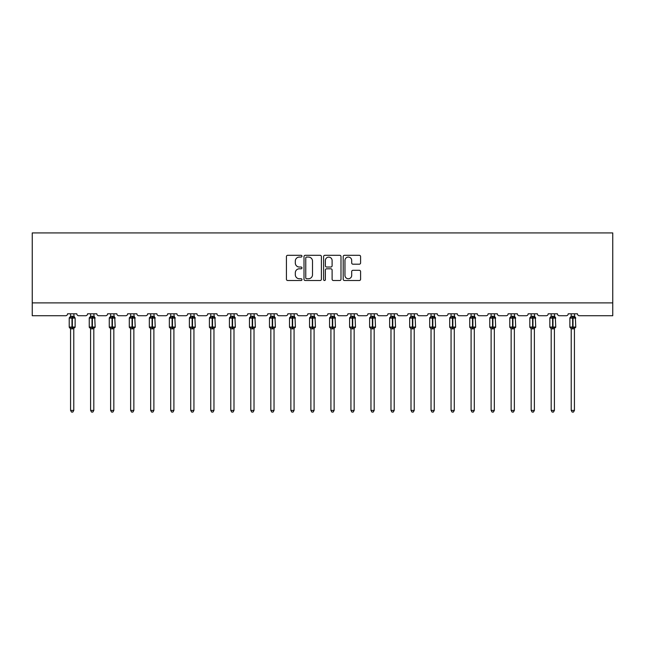 <?xml version="1.0" encoding="UTF-8"?>
<svg xmlns="http://www.w3.org/2000/svg" width="645" height="645" viewBox="0 0 645 645"><rect width="100%" height="100%" fill="white"/><g stroke="black" fill="none" stroke-linecap="round" stroke-linejoin="round"><path stroke-width="0.97" d="M301.965 256.194A0.879 0.879 0 0 0 301.078 255.307L287.694 255.307A1.258 1.258 0 0 0 286.428 256.573L286.428 279.253A1.258 1.258 0 0 0 287.694 280.511L301.078 280.511A0.879 0.879 0 0 0 301.965 279.632A0.879 0.879 0 0 0 301.078 278.745L299.344 278.745A4.031 4.031 0 0 1 295.313 274.714L295.313 272.827A4.031 4.031 0 0 1 299.344 268.796L301.078 268.796A0.879 0.879 0 0 0 301.965 267.909A0.879 0.879 0 0 0 301.078 267.03L299.344 267.03A4.031 4.031 0 0 1 295.313 262.999L295.313 261.104A4.031 4.031 0 0 1 299.344 257.073L301.078 257.073A0.879 0.879 0 0 0 301.965 256.194M359.321 264.192A1.258 1.258 0 0 0 360.587 262.934L360.587 256.573A1.258 1.258 0 0 0 359.321 255.307L344.454 255.307A1.258 1.258 0 0 0 343.196 256.573L343.196 279.253A1.258 1.258 0 0 0 344.454 280.511L359.321 280.511A1.258 1.258 0 0 0 360.587 279.253L360.587 271.561A1.258 1.258 0 0 0 359.321 270.303L352.96 270.303A1.258 1.258 0 0 0 351.702 271.561L351.702 275.375A3.37 3.37 0 0 1 348.332 278.745A3.37 3.37 0 0 1 344.962 275.375L344.962 260.443A3.37 3.37 0 0 1 348.332 257.073A3.37 3.37 0 0 1 351.702 260.443L351.702 262.934A1.258 1.258 0 0 0 352.96 264.192L359.321 264.192M612.75 302.892L612.75 232.926L32.25 232.926L32.25 315.728L65.629 315.728A1.927 1.927 0 0 0 67.556 313.801L76.795 313.801A1.927 1.927 0 0 0 78.722 315.728L85.656 315.728A1.927 1.927 0 0 0 87.575 313.801L96.823 313.801A1.927 1.927 0 0 0 98.75 315.728L105.675 315.728A1.927 1.927 0 0 0 107.602 313.801L116.85 313.801A1.927 1.927 0 0 0 118.777 315.728L125.702 315.728A1.927 1.927 0 0 0 127.629 313.801L136.877 313.801A1.927 1.927 0 0 0 138.796 315.728L145.73 315.728A1.927 1.927 0 0 0 147.657 313.801L156.896 313.801A1.927 1.927 0 0 0 158.823 315.728L165.757 315.728A1.927 1.927 0 0 0 167.684 313.801L176.923 313.801A1.927 1.927 0 0 0 178.85 315.728L185.784 315.728A1.927 1.927 0 0 0 187.711 313.801L196.951 313.801A1.927 1.927 0 0 0 198.878 315.728L205.811 315.728A1.927 1.927 0 0 0 207.738 313.801L216.978 313.801A1.927 1.927 0 0 0 218.905 315.728L225.839 315.728A1.927 1.927 0 0 0 227.758 313.801L237.005 313.801A1.927 1.927 0 0 0 238.932 315.728L245.858 315.728A1.927 1.927 0 0 0 247.785 313.801L257.033 313.801A1.927 1.927 0 0 0 258.959 315.728L265.885 315.728A1.927 1.927 0 0 0 267.812 313.801L277.06 313.801A1.927 1.927 0 0 0 278.979 315.728L285.912 315.728A1.927 1.927 0 0 0 287.839 313.801L297.079 313.801A1.927 1.927 0 0 0 299.006 315.728L305.94 315.728A1.927 1.927 0 0 0 307.867 313.801L317.106 313.801A1.927 1.927 0 0 0 319.033 315.728L325.967 315.728A1.927 1.927 0 0 0 327.894 313.801L337.133 313.801A1.927 1.927 0 0 0 339.06 315.728L345.994 315.728A1.927 1.927 0 0 0 347.921 313.801L357.161 313.801A1.927 1.927 0 0 0 359.088 315.728L366.021 315.728A1.927 1.927 0 0 0 367.94 313.801L377.188 313.801A1.927 1.927 0 0 0 379.115 315.728L386.041 315.728A1.927 1.927 0 0 0 387.968 313.801L397.215 313.801A1.927 1.927 0 0 0 399.142 315.728L406.068 315.728A1.927 1.927 0 0 0 407.995 313.801L417.242 313.801A1.927 1.927 0 0 0 419.161 315.728L426.095 315.728A1.927 1.927 0 0 0 428.022 313.801L437.262 313.801A1.927 1.927 0 0 0 439.189 315.728L446.122 315.728A1.927 1.927 0 0 0 448.049 313.801L457.289 313.801A1.927 1.927 0 0 0 459.216 315.728L466.15 315.728A1.927 1.927 0 0 0 468.076 313.801L477.316 313.801A1.927 1.927 0 0 0 479.243 315.728L486.177 315.728A1.927 1.927 0 0 0 488.104 313.801L497.343 313.801A1.927 1.927 0 0 0 499.27 315.728L506.204 315.728A1.927 1.927 0 0 0 508.123 313.801L517.371 313.801A1.927 1.927 0 0 0 519.298 315.728L526.223 315.728A1.927 1.927 0 0 0 528.15 313.801L537.398 313.801A1.927 1.927 0 0 0 539.325 315.728L546.25 315.728A1.927 1.927 0 0 0 548.177 313.801L557.425 313.801A1.927 1.927 0 0 0 559.344 315.728L566.278 315.728A1.927 1.927 0 0 0 568.205 313.801L577.444 313.801A1.927 1.927 0 0 0 579.371 315.728L612.75 315.728L612.75 302.892L32.25 302.892M321.395 256.573A1.258 1.258 0 0 0 320.138 255.307L305.27 255.307A1.258 1.258 0 0 0 304.005 256.573L304.005 279.253A1.258 1.258 0 0 0 305.27 280.511L320.138 280.511A1.258 1.258 0 0 0 321.395 279.253L321.395 256.573M324.862 255.307L339.73 255.307A1.258 1.258 0 0 1 340.995 256.573L340.995 279.253A1.258 1.258 0 0 1 339.73 280.511L333.368 280.511A1.258 1.258 0 0 1 332.111 279.253L332.111 270.053A1.258 1.258 0 0 0 330.845 268.796L326.628 268.796A1.258 1.258 0 0 0 325.37 270.053L325.37 279.632A0.879 0.879 0 0 1 324.483 280.511A0.879 0.879 0 0 1 323.605 279.632L323.605 256.573A1.258 1.258 0 0 1 324.862 255.307M306.657 257.073A0.879 0.879 0 0 0 305.77 257.952L305.77 277.866A0.879 0.879 0 0 0 306.657 278.745L308.479 278.745A4.031 4.031 0 0 0 312.511 274.714L312.511 261.104A4.031 4.031 0 0 0 308.479 257.073L306.657 257.073M332.111 260.507A3.37 3.37 0 0 0 328.74 257.137A3.37 3.37 0 0 0 325.37 260.507L325.37 265.764A1.258 1.258 0 0 0 326.628 267.03L330.845 267.03A1.258 1.258 0 0 0 332.111 265.764L332.111 260.507M73.78 316.348L73.78 316.348A1.411 1.346 180 0 0 74.522 317.534L70.103 317.945L69.644 317.469A0.645 0.645 0 0 0 69.225 318.074L69.225 327.055A0.645 0.645 0 0 0 69.644 327.66L70.103 327.184L74.522 327.596A1.411 1.346 -0 0 0 73.78 328.781L70.571 328.773A1.411 1.346 -0 0 0 69.829 327.596L69.829 327.596M69.829 317.534A1.411 1.346 180 0 0 70.571 316.348L71.982 316.227L71.982 327.055L75.126 327.055L75.126 318.074L69.225 318.074L69.225 327.055L71.982 327.055L71.982 328.902M73.78 328.781L73.78 410.405L70.571 410.405L70.571 328.773M73.78 313.801L74.248 317.945L73.78 316.413L72.369 316.227L72.369 328.902M70.571 313.801L70.571 316.356M70.103 317.945L70.571 316.413M70.103 327.184L70.571 328.716M74.522 327.596L74.248 327.184L73.78 328.716M73.78 410.405L72.812 412.074L71.531 412.074L70.571 410.405M75.126 318.074L74.707 317.469A0.645 0.645 0 0 1 74.893 317.574M74.707 327.66L75.126 327.055A0.645 0.645 0 0 1 75.094 327.265M93.807 316.348L93.807 316.348A1.411 1.346 180 0 0 94.549 317.534L90.131 317.945L89.671 317.469A0.645 0.645 0 0 0 89.244 318.074L89.244 327.055A0.645 0.645 0 0 0 89.671 327.66L89.244 327.055L95.154 327.055L94.734 317.469A0.645 0.645 0 0 1 94.92 317.574M94.734 327.66L95.154 327.055A0.645 0.645 0 0 1 95.113 327.265M93.807 328.781L90.598 328.773A1.411 1.346 -0 0 0 89.857 327.596L90.131 327.184L94.549 327.596A1.411 1.346 -0 0 0 93.807 328.781L93.807 410.405L92.84 412.074L91.558 412.074L90.598 410.405L90.598 328.773M113.834 316.348L113.834 316.348A1.411 1.346 180 0 0 114.576 317.534L110.158 317.945L109.698 317.469A0.645 0.645 0 0 0 109.271 318.074L109.271 327.055A0.645 0.645 0 0 0 109.698 327.66L109.271 327.055L115.181 327.055L114.754 317.469A0.645 0.645 0 0 1 114.939 317.574M114.754 327.66L115.181 327.055A0.645 0.645 0 0 1 115.141 327.265M113.834 328.781L110.617 328.773A1.411 1.346 -0 0 0 109.884 327.596L110.158 327.184L114.576 327.596A1.411 1.346 -0 0 0 113.834 328.781L113.834 410.405L112.867 412.074L111.585 412.074L110.617 410.405L110.617 328.773M133.854 316.348L133.854 316.348A1.411 1.346 180 0 0 134.595 317.534L130.185 317.945L129.718 317.469A0.645 0.645 0 0 0 129.298 318.074L129.298 327.055A0.645 0.645 0 0 0 129.718 327.66L129.298 327.055L135.208 327.055L134.781 317.469A0.645 0.645 0 0 1 134.966 317.574M134.781 327.66L135.208 327.055A0.645 0.645 0 0 1 135.168 327.265M133.854 328.781L130.645 328.773A1.411 1.346 -0 0 0 129.903 327.596L130.185 327.184L134.595 327.596A1.411 1.346 -0 0 0 133.854 328.781L133.854 410.405L132.894 412.074L131.612 412.074L130.645 410.405L130.645 328.773M153.881 316.348L153.881 316.348A1.411 1.346 180 0 0 154.623 317.534L150.204 317.945L149.745 317.469A0.645 0.645 0 0 0 149.326 318.074L149.326 327.055A0.645 0.645 0 0 0 149.745 327.66L149.326 327.055L155.227 327.055L154.808 317.469A0.645 0.645 0 0 1 154.994 317.574M154.808 327.66L155.227 327.055A0.645 0.645 0 0 1 155.195 327.265M153.881 328.781L150.672 328.773A1.411 1.346 -0 0 0 149.93 327.596L150.204 327.184L154.623 327.596A1.411 1.346 -0 0 0 153.881 328.781L153.881 410.405L152.921 412.074L151.64 412.074L150.672 410.405L150.672 328.773M90.598 328.982L89.857 327.596M90.598 410.405L93.807 410.405M93.807 313.801L94.267 317.945L93.807 316.413L92.396 316.227L92.396 318.074L89.244 318.074L90.598 316.139M89.857 317.534A1.411 1.346 180 0 0 90.598 316.348L92.396 316.227M90.598 313.801L90.598 316.356M93.807 328.716L94.267 327.184L94.549 327.596M90.131 317.945L90.59 316.413M90.131 327.184L90.59 328.716M110.617 328.982L109.884 327.596M110.617 410.405L113.834 410.405M113.834 313.801L114.294 317.945L113.834 316.413L112.415 316.227L112.415 318.074L109.271 318.074L110.617 316.139M109.884 317.534A1.411 1.346 180 0 0 110.617 316.348L112.415 316.227M110.617 313.801L110.617 316.356M113.834 328.716L114.294 327.184L114.576 327.596M110.158 317.945L110.617 316.413M110.158 327.184L110.617 328.716M130.645 328.982L129.903 327.596M130.645 410.405L133.854 410.405M133.854 313.801L134.321 317.945L133.862 316.413L132.443 316.227L132.443 318.074L129.298 318.074L130.645 316.139M129.903 317.534A1.411 1.346 180 0 0 130.645 316.348L132.443 316.227M130.645 313.801L130.645 316.356M133.862 328.716L134.321 327.184L134.595 327.596M130.185 317.945L130.645 316.413M130.185 327.184L130.645 328.716M150.672 328.982L149.93 327.596M150.672 410.405L153.881 410.405M153.881 313.801L154.349 317.945L153.881 316.413L152.47 316.227L152.47 318.074L149.326 318.074L150.672 316.139M149.93 317.534A1.411 1.346 180 0 0 150.672 316.348L152.47 316.227M150.672 313.801L150.672 316.356M153.881 328.716L154.349 327.184L154.623 327.596M150.204 317.945L150.672 316.413M150.204 327.184L150.672 328.716M173.908 316.348L173.908 316.348A1.411 1.346 180 0 0 174.65 317.534L170.232 317.945L169.772 317.469A0.645 0.645 0 0 0 169.353 318.074L169.353 327.055A0.645 0.645 0 0 0 169.772 327.66L169.353 327.055L175.255 327.055L174.835 317.469A0.645 0.645 0 0 1 175.021 317.574M174.835 327.66L175.255 327.055A0.645 0.645 0 0 1 175.222 327.265M173.908 328.781L170.699 328.773A1.411 1.346 -0 0 0 169.958 327.596L170.232 327.184L174.65 327.596A1.411 1.346 -0 0 0 173.908 328.781L173.908 410.405L172.949 412.074L171.667 412.074L170.699 410.405L170.699 328.773M170.699 328.982L169.958 327.596M170.699 410.405L173.908 410.405M173.908 313.801L174.376 317.945L173.908 316.413L172.497 316.227L172.497 318.074L169.353 318.074L170.699 316.139M169.958 317.534A1.411 1.346 180 0 0 170.699 316.348L172.497 316.227M170.699 313.801L170.699 316.356M173.908 328.716L174.376 327.184L174.65 327.596M170.232 317.945L170.699 316.413M170.232 327.184L170.699 328.716M193.935 316.348L193.935 316.348A1.411 1.346 180 0 0 194.677 317.534L190.259 317.945L189.799 317.469A0.645 0.645 0 0 0 189.38 318.074L189.38 327.055A0.645 0.645 0 0 0 189.799 327.66L189.38 327.055L195.282 327.055L194.863 317.469A0.645 0.645 0 0 1 195.048 317.574M194.863 327.66L195.282 327.055A0.645 0.645 0 0 1 195.25 327.265M193.935 328.781L190.727 328.773A1.411 1.346 -0 0 0 189.985 327.596L190.259 327.184L194.677 327.596A1.411 1.346 -0 0 0 193.935 328.781L193.935 410.405L192.968 412.074L191.686 412.074L190.727 410.405L190.727 328.773M190.727 328.982L189.985 327.596M190.727 410.405L193.935 410.405M193.935 313.801L194.403 317.945L193.935 316.413L192.524 316.227L192.524 318.074L189.38 318.074L190.727 316.139M189.985 317.534A1.411 1.346 180 0 0 190.727 316.348L192.524 316.227M190.727 313.801L190.727 316.356M193.935 328.716L194.403 327.184L194.677 327.596M190.259 317.945L190.727 316.413M190.259 327.184L190.727 328.716M213.963 316.348L213.963 316.348A1.411 1.346 180 0 0 214.704 317.534L210.286 317.945L209.827 317.469A0.645 0.645 0 0 0 209.407 318.074L209.407 327.055A0.645 0.645 0 0 0 209.827 327.66L209.407 327.055L215.309 327.055L214.89 317.469A0.645 0.645 0 0 1 215.075 317.574M214.89 327.66L215.309 327.055A0.645 0.645 0 0 1 215.277 327.265M213.963 328.781L210.754 328.773A1.411 1.346 -0 0 0 210.012 327.596L210.286 327.184L214.704 327.596A1.411 1.346 -0 0 0 213.963 328.781L213.963 410.405L212.995 412.074L211.713 412.074L210.754 410.405L210.754 328.773M210.754 328.982L210.012 327.596M210.754 410.405L213.963 410.405M213.963 313.801L214.43 317.945L213.963 316.413L212.552 316.227L212.552 318.074L209.407 318.074L210.754 316.139M210.012 317.534A1.411 1.346 180 0 0 210.754 316.348L212.552 316.227M210.754 313.801L210.754 316.356M213.963 328.716L214.43 327.184L214.704 327.596M210.286 317.945L210.754 316.413M210.286 327.184L210.754 328.716M233.99 316.348L233.99 316.348A1.411 1.346 180 0 0 234.732 317.534L230.313 317.945L229.854 317.469A0.645 0.645 0 0 0 229.427 318.074L229.427 327.055A0.645 0.645 0 0 0 229.854 327.66L229.427 327.055L235.336 327.055L234.917 317.469A0.645 0.645 0 0 1 235.103 317.574M234.917 327.66L235.336 327.055A0.645 0.645 0 0 1 235.296 327.265M233.99 328.781L230.781 328.773A1.411 1.346 -0 0 0 230.039 327.596L230.313 327.184L234.732 327.596A1.411 1.346 -0 0 0 233.99 328.781L233.99 410.405L233.022 412.074L231.74 412.074L230.781 410.405L230.781 328.773M230.781 328.982L230.039 327.596M230.781 410.405L233.99 410.405M233.99 313.801L234.449 317.945L233.99 316.413L232.579 316.227L232.579 318.074L229.427 318.074L230.781 316.139M230.039 317.534A1.411 1.346 180 0 0 230.781 316.348L232.579 316.227M230.781 313.801L230.781 316.356M233.99 328.716L234.449 327.184L234.732 327.596M230.313 317.945L230.773 316.413M230.313 327.184L230.773 328.716M254.017 316.348L254.017 316.348A1.411 1.346 180 0 0 254.759 317.534L250.341 317.945L249.881 317.469A0.645 0.645 0 0 0 249.454 318.074L249.454 327.055A0.645 0.645 0 0 0 249.881 327.66L249.454 327.055L255.364 327.055L254.936 317.469A0.645 0.645 0 0 1 255.122 317.574M254.936 327.66L255.364 327.055A0.645 0.645 0 0 1 255.323 327.265M254.017 328.781L250.8 328.773A1.411 1.346 -0 0 0 250.058 327.596L250.341 327.184L254.759 327.596A1.411 1.346 -0 0 0 254.017 328.781L254.017 410.405L253.05 412.074L251.768 412.074L250.8 410.405L250.8 328.773M250.8 328.982L250.058 327.596M250.8 410.405L254.017 410.405M254.017 313.801L254.477 317.945L254.017 316.413L252.598 316.227L252.598 318.074L249.454 318.074L250.8 316.139M250.058 317.534A1.411 1.346 180 0 0 250.8 316.348L252.598 316.227M250.8 313.801L250.8 316.356M254.017 328.716L254.477 327.184L254.759 327.596M250.341 317.945L250.8 316.413M250.341 327.184L250.8 328.716M274.036 316.348L274.036 316.348A1.411 1.346 180 0 0 274.778 317.534L270.368 317.945L269.9 317.469A0.645 0.645 0 0 0 269.481 318.074L269.481 327.055A0.645 0.645 0 0 0 269.9 327.66L269.481 327.055L275.391 327.055L274.964 317.469A0.645 0.645 0 0 1 275.149 317.574M274.964 327.66L275.391 327.055A0.645 0.645 0 0 1 275.351 327.265M274.036 328.781L270.827 328.773A1.411 1.346 -0 0 0 270.086 327.596L270.368 327.184L274.778 327.596A1.411 1.346 -0 0 0 274.036 328.781L274.036 410.405L273.077 412.074L271.795 412.074L270.827 410.405L270.827 328.773M270.827 328.982L270.086 327.596M270.827 410.405L274.036 410.405M274.036 313.801L274.504 317.945L274.044 316.413L272.625 316.227L272.625 318.074L269.481 318.074L270.827 316.139M270.086 317.534A1.411 1.346 180 0 0 270.827 316.348L272.625 316.227M270.827 313.801L270.827 316.356M274.044 328.716L274.504 327.184L274.778 327.596M270.368 317.945L270.827 316.413M270.368 327.184L270.827 328.716M294.064 316.348L294.064 316.348A1.411 1.346 180 0 0 294.805 317.534L290.387 317.945L289.928 317.469A0.645 0.645 0 0 0 289.508 318.074L289.508 327.055A0.645 0.645 0 0 0 289.928 327.66L289.508 327.055L295.41 327.055L294.991 317.469A0.645 0.645 0 0 1 295.176 317.574M294.991 327.66L295.41 327.055A0.645 0.645 0 0 1 295.378 327.265M294.064 328.781L290.855 328.773A1.411 1.346 -0 0 0 290.113 327.596L290.387 327.184L294.805 327.596A1.411 1.346 -0 0 0 294.064 328.781L294.064 410.405L293.104 412.074L291.822 412.074L290.855 410.405L290.855 328.773M290.855 328.982L290.113 327.596M290.855 410.405L294.064 410.405M294.064 313.801L294.531 317.945L294.064 316.413L292.653 316.227L292.653 318.074L289.508 318.074L290.855 316.139M290.113 317.534A1.411 1.346 180 0 0 290.855 316.348L292.653 316.227M290.855 313.801L290.855 316.356M294.064 328.716L294.531 327.184L294.805 327.596M290.387 317.945L290.855 316.413M290.387 327.184L290.855 328.716M314.091 316.348L314.091 316.348A1.411 1.346 180 0 0 314.833 317.534L310.414 317.945L309.955 317.469A0.645 0.645 0 0 0 309.536 318.074L309.536 327.055A0.645 0.645 0 0 0 309.955 327.66L309.536 327.055L315.437 327.055L315.018 317.469A0.645 0.645 0 0 1 315.203 317.574M315.018 327.66L315.437 327.055A0.645 0.645 0 0 1 315.405 327.265M314.091 328.781L310.882 328.773A1.411 1.346 -0 0 0 310.14 327.596L310.414 327.184L314.833 327.596A1.411 1.346 -0 0 0 314.091 328.781L314.091 410.405L313.131 412.074L311.849 412.074L310.882 410.405L310.882 328.773M310.882 328.982L310.14 327.596M310.882 410.405L314.091 410.405M314.091 313.801L314.558 317.945L314.091 316.413L312.68 316.227L312.68 318.074L309.536 318.074L310.882 316.139M310.14 317.534A1.411 1.346 180 0 0 310.882 316.348L312.68 316.227M310.882 313.801L310.882 316.356M314.091 328.716L314.558 327.184L314.833 327.596M310.414 317.945L310.882 316.413M310.414 327.184L310.882 328.716M334.118 316.348L334.118 316.348A1.411 1.346 180 0 0 334.86 317.534L330.442 317.945L329.982 317.469A0.645 0.645 0 0 0 329.563 318.074L329.563 327.055A0.645 0.645 0 0 0 329.982 327.66L329.563 327.055L335.464 327.055L335.045 317.469A0.645 0.645 0 0 1 335.231 317.574M335.045 327.66L335.464 327.055A0.645 0.645 0 0 1 335.432 327.265M334.118 328.781L330.909 328.773A1.411 1.346 -0 0 0 330.167 327.596L330.442 327.184L334.86 327.596A1.411 1.346 -0 0 0 334.118 328.781L334.118 410.405L333.151 412.074L331.869 412.074L330.909 410.405L330.909 328.773M330.909 328.982L330.167 327.596M330.909 410.405L334.118 410.405M334.118 313.801L334.586 317.945L334.118 316.413L332.707 316.227L332.707 318.074L329.563 318.074L330.909 316.139M330.167 317.534A1.411 1.346 180 0 0 330.909 316.348L332.707 316.227M330.909 313.801L330.909 316.356M334.118 328.716L334.586 327.184L334.86 327.596M330.442 317.945L330.909 316.413M330.442 327.184L330.909 328.716M354.145 316.348L354.145 316.348A1.411 1.346 180 0 0 354.887 317.534L350.469 317.945L350.009 317.469A0.645 0.645 0 0 0 349.59 318.074L349.59 327.055A0.645 0.645 0 0 0 350.009 327.66L349.59 327.055L355.492 327.055L355.072 317.469A0.645 0.645 0 0 1 355.258 317.574M355.072 327.66L355.492 327.055A0.645 0.645 0 0 1 355.459 327.265M354.145 328.781L350.936 328.773A1.411 1.346 -0 0 0 350.195 327.596L350.469 327.184L354.887 327.596A1.411 1.346 -0 0 0 354.145 328.781L354.145 410.405L353.178 412.074L351.896 412.074L350.936 410.405L350.936 328.773M350.936 328.982L350.195 327.596M350.936 410.405L354.145 410.405M354.145 313.801L354.613 317.945L354.145 316.413L352.734 316.227L352.734 318.074L349.59 318.074L350.936 316.139M350.195 317.534A1.411 1.346 180 0 0 350.936 316.348L352.734 316.227M350.936 313.801L350.936 316.356M354.145 328.716L354.613 327.184L354.887 327.596M350.469 317.945L350.936 316.413M350.469 327.184L350.936 328.716M374.173 316.348L374.173 316.348A1.411 1.346 180 0 0 374.914 317.534L370.496 317.945L370.036 317.469A0.645 0.645 0 0 0 369.609 318.074L369.609 327.055A0.645 0.645 0 0 0 370.036 327.66L369.609 327.055L375.519 327.055L375.1 317.469A0.645 0.645 0 0 1 375.285 317.574M375.1 327.66L375.519 327.055A0.645 0.645 0 0 1 375.479 327.265M374.173 328.781L370.964 328.773A1.411 1.346 -0 0 0 370.222 327.596L370.496 327.184L374.914 327.596A1.411 1.346 -0 0 0 374.173 328.781L374.173 410.405L373.205 412.074L371.923 412.074L370.964 410.405L370.964 328.773M370.964 328.982L370.222 327.596M370.964 410.405L374.173 410.405M374.173 313.801L374.632 317.945L374.173 316.413L372.762 316.227L372.762 318.074L369.609 318.074L370.964 316.139M370.222 317.534A1.411 1.346 180 0 0 370.964 316.348L372.762 316.227M370.964 313.801L370.964 316.356M374.173 328.716L374.632 327.184L374.914 327.596M370.496 317.945L370.956 316.413M370.496 327.184L370.956 328.716M394.2 316.348L394.2 316.348A1.411 1.346 180 0 0 394.942 317.534L390.523 317.945L390.064 317.469A0.645 0.645 0 0 0 389.636 318.074L389.636 327.055A0.645 0.645 0 0 0 390.064 327.66L389.636 327.055L395.546 327.055L395.119 317.469A0.645 0.645 0 0 1 395.304 317.574M395.119 327.66L395.546 327.055A0.645 0.645 0 0 1 395.506 327.265M394.2 328.781L390.983 328.773A1.411 1.346 -0 0 0 390.241 327.596L390.523 327.184L394.942 327.596A1.411 1.346 -0 0 0 394.2 328.781L394.2 410.405L393.232 412.074L391.95 412.074L390.983 410.405L390.983 328.773M390.983 328.982L390.241 327.596M390.983 410.405L394.2 410.405M394.2 313.801L394.659 317.945L394.2 316.413L392.781 316.227L392.781 318.074L389.636 318.074L390.983 316.139M390.241 317.534A1.411 1.346 180 0 0 390.983 316.348L392.781 316.227M390.983 313.801L390.983 316.356M394.2 328.716L394.659 327.184L394.942 327.596M390.523 317.945L390.983 316.413M390.523 327.184L390.983 328.716M414.219 316.348L414.219 316.348A1.411 1.346 180 0 0 414.961 317.534L410.551 317.945L410.083 317.469A0.645 0.645 0 0 0 409.664 318.074L409.664 327.055A0.645 0.645 0 0 0 410.083 327.66L409.664 327.055L415.574 327.055L415.146 317.469A0.645 0.645 0 0 1 415.332 317.574M415.146 327.66L415.574 327.055A0.645 0.645 0 0 1 415.533 327.265M414.219 328.781L411.01 328.773A1.411 1.346 -0 0 0 410.268 327.596L410.551 327.184L414.961 327.596A1.411 1.346 -0 0 0 414.219 328.781L414.219 410.405L413.26 412.074L411.978 412.074L411.01 410.405L411.01 328.773M411.01 328.982L410.268 327.596M411.01 410.405L414.219 410.405M414.219 313.801L414.687 317.945L414.227 316.413L412.808 316.227L412.808 318.074L409.664 318.074L411.01 316.139M410.268 317.534A1.411 1.346 180 0 0 411.01 316.348L412.808 316.227M411.01 313.801L411.01 316.356M414.227 328.716L414.687 327.184L414.961 327.596M410.551 317.945L411.01 316.413M410.551 327.184L411.01 328.716M434.246 316.348L434.246 316.348A1.411 1.346 180 0 0 434.988 317.534L430.57 317.945L430.11 317.469A0.645 0.645 0 0 0 429.691 318.074L429.691 327.055A0.645 0.645 0 0 0 430.11 327.66L429.691 327.055L435.593 327.055L435.173 317.469A0.645 0.645 0 0 1 435.359 317.574M435.173 327.66L435.593 327.055A0.645 0.645 0 0 1 435.56 327.265M434.246 328.781L431.037 328.773A1.411 1.346 -0 0 0 430.296 327.596L430.57 327.184L434.988 327.596A1.411 1.346 -0 0 0 434.246 328.781L434.246 410.405L433.287 412.074L432.005 412.074L431.037 410.405L431.037 328.773M431.037 328.982L430.296 327.596M431.037 410.405L434.246 410.405M434.246 313.801L434.714 317.945L434.246 316.413L432.835 316.227L432.835 318.074L429.691 318.074L431.037 316.139M430.296 317.534A1.411 1.346 180 0 0 431.037 316.348L432.835 316.227M431.037 313.801L431.037 316.356M434.246 328.716L434.714 327.184L434.988 327.596M430.57 317.945L431.037 316.413M430.57 327.184L431.037 328.716M454.274 316.348L454.274 316.348A1.411 1.346 180 0 0 455.015 317.534L450.597 317.945L450.137 317.469A0.645 0.645 0 0 0 449.718 318.074L449.718 327.055A0.645 0.645 0 0 0 450.137 327.66L449.718 327.055L455.62 327.055L455.201 317.469A0.645 0.645 0 0 1 455.386 317.574M455.201 327.66L455.62 327.055A0.645 0.645 0 0 1 455.588 327.265M454.274 328.781L451.065 328.773A1.411 1.346 -0 0 0 450.323 327.596L450.597 327.184L455.015 327.596A1.411 1.346 -0 0 0 454.274 328.781L454.274 410.405L453.314 412.074L452.032 412.074L451.065 410.405L451.065 328.773M451.065 328.982L450.323 327.596M451.065 410.405L454.274 410.405M454.274 313.801L454.741 317.945L454.274 316.413L452.863 316.227L452.863 318.074L449.718 318.074L451.065 316.139M450.323 317.534A1.411 1.346 180 0 0 451.065 316.348L452.863 316.227M451.065 313.801L451.065 316.356M454.274 328.716L454.741 327.184L455.015 327.596M450.597 317.945L451.065 316.413M450.597 327.184L451.065 328.716M474.301 316.348L474.301 316.348A1.411 1.346 180 0 0 475.043 317.534L470.624 317.945L470.165 317.469A0.645 0.645 0 0 0 469.745 318.074L469.745 327.055A0.645 0.645 0 0 0 470.165 327.66L469.745 327.055L475.647 327.055L475.228 317.469A0.645 0.645 0 0 1 475.413 317.574M475.228 327.66L475.647 327.055A0.645 0.645 0 0 1 475.615 327.265M474.301 328.781L471.092 328.773A1.411 1.346 -0 0 0 470.35 327.596L470.624 327.184L475.043 327.596A1.411 1.346 -0 0 0 474.301 328.781L474.301 410.405L473.333 412.074L472.051 412.074L471.092 410.405L471.092 328.773M471.092 328.982L470.35 327.596M471.092 410.405L474.301 410.405M474.301 313.801L474.768 317.945L474.301 316.413L472.89 316.227L472.89 318.074L469.745 318.074L471.092 316.139M470.35 317.534A1.411 1.346 180 0 0 471.092 316.348L472.89 316.227M471.092 313.801L471.092 316.356M474.301 328.716L474.768 327.184L475.043 327.596M470.624 317.945L471.092 316.413M470.624 327.184L471.092 328.716M494.328 316.348L494.328 316.348A1.411 1.346 180 0 0 495.07 317.534L490.651 317.945L490.192 317.469A0.645 0.645 0 0 0 489.773 318.074L489.773 327.055A0.645 0.645 0 0 0 490.192 327.66L489.773 327.055L495.674 327.055L495.255 317.469A0.645 0.645 0 0 1 495.441 317.574M495.255 327.66L495.674 327.055A0.645 0.645 0 0 1 495.642 327.265M494.328 328.781L491.119 328.773A1.411 1.346 -0 0 0 490.377 327.596L490.651 327.184L495.07 327.596A1.411 1.346 -0 0 0 494.328 328.781L494.328 410.405L493.361 412.074L492.079 412.074L491.119 410.405L491.119 328.773M491.119 328.982L490.377 327.596M491.119 410.405L494.328 410.405M494.328 313.801L494.796 317.945L494.328 316.413L492.917 316.227L492.917 318.074L489.773 318.074L491.119 316.139M490.377 317.534A1.411 1.346 180 0 0 491.119 316.348L492.917 316.227M491.119 313.801L491.119 316.356M494.328 328.716L494.796 327.184L495.07 327.596M490.651 317.945L491.119 316.413M490.651 327.184L491.119 328.716M514.355 316.348L514.355 316.348A1.411 1.346 180 0 0 515.097 317.534L510.679 317.945L510.219 317.469A0.645 0.645 0 0 0 509.792 318.074L509.792 327.055A0.645 0.645 0 0 0 510.219 327.66L509.792 327.055L515.702 327.055L515.282 317.469A0.645 0.645 0 0 1 515.468 317.574M515.282 327.66L515.702 327.055A0.645 0.645 0 0 1 515.661 327.265M514.355 328.781L511.146 328.773A1.411 1.346 -0 0 0 510.405 327.596L510.679 327.184L515.097 327.596A1.411 1.346 -0 0 0 514.355 328.781L514.355 410.405L513.388 412.074L512.106 412.074L511.146 410.405L511.146 328.773M511.146 328.982L510.405 327.596M511.146 410.405L514.355 410.405M514.355 313.801L514.815 317.945L514.355 316.413L512.944 316.227L512.944 318.074L509.792 318.074L511.146 316.139M510.405 317.534A1.411 1.346 180 0 0 511.146 316.348L512.944 316.227M511.146 313.801L511.146 316.356M514.355 328.716L514.815 327.184L515.097 327.596M510.679 317.945L511.138 316.413M510.679 327.184L511.138 328.716M534.382 316.348L534.382 316.348A1.411 1.346 180 0 0 535.116 317.534L530.706 317.945L530.246 317.469A0.645 0.645 0 0 0 529.819 318.074L529.819 327.055A0.645 0.645 0 0 0 530.246 327.66L529.819 327.055L535.729 327.055L535.302 317.469A0.645 0.645 0 0 1 535.487 317.574M535.302 327.66L535.729 327.055A0.645 0.645 0 0 1 535.689 327.265M534.382 328.781L531.166 328.773A1.411 1.346 -0 0 0 530.424 327.596L530.706 327.184L535.116 327.596A1.411 1.346 -0 0 0 534.382 328.781L534.382 410.405L533.415 412.074L532.133 412.074L531.166 410.405L531.166 328.773M531.166 328.982L530.424 327.596M531.166 410.405L534.382 410.405M534.382 313.801L534.842 317.945L534.382 316.413L532.963 316.227L532.963 318.074L529.819 318.074L531.166 316.139M530.424 317.534A1.411 1.346 180 0 0 531.166 316.348L532.963 316.227M531.166 313.801L531.166 316.356M534.382 328.716L534.842 327.184L535.116 327.596M530.706 317.945L531.166 316.413M530.706 327.184L531.166 328.716M554.402 316.348L554.402 316.348A1.411 1.346 180 0 0 555.143 317.534L550.733 317.945L550.266 317.469A0.645 0.645 0 0 0 549.846 318.074L549.846 327.055A0.645 0.645 0 0 0 550.266 327.66L549.846 327.055L555.756 327.055L555.329 317.469A0.645 0.645 0 0 1 555.514 317.574M555.329 327.66L555.756 327.055A0.645 0.645 0 0 1 555.716 327.265M554.402 328.781L551.193 328.773A1.411 1.346 -0 0 0 550.451 327.596L550.733 327.184L555.143 327.596A1.411 1.346 -0 0 0 554.402 328.781L554.402 410.405L553.442 412.074L552.16 412.074L551.193 410.405L551.193 328.773M551.193 328.982L550.451 327.596M551.193 410.405L554.402 410.405M554.402 313.801L554.869 317.945L554.41 316.413L552.991 316.227L552.991 318.074L549.846 318.074L551.193 316.139M550.451 317.534A1.411 1.346 180 0 0 551.193 316.348L552.991 316.227M551.193 313.801L551.193 316.356M554.41 328.716L554.869 327.184L555.143 327.596M550.733 317.945L551.193 316.413M550.733 327.184L551.193 328.716M574.429 316.348L574.429 316.348A1.411 1.346 180 0 0 575.171 317.534L570.752 317.945L570.293 317.469A0.645 0.645 0 0 0 569.874 318.074L569.874 327.055A0.645 0.645 0 0 0 570.293 327.66L569.874 327.055L575.775 327.055L575.356 317.469A0.645 0.645 0 0 1 575.542 317.574M575.356 327.66L575.775 327.055A0.645 0.645 0 0 1 575.743 327.265M574.429 328.781L571.22 328.773A1.411 1.346 -0 0 0 570.478 327.596L570.752 327.184L575.171 327.596A1.411 1.346 -0 0 0 574.429 328.781L574.429 410.405L573.47 412.074L572.188 412.074L571.22 410.405L571.22 328.773M571.22 328.982L570.478 327.596M571.22 410.405L574.429 410.405M574.429 313.801L574.897 317.945L574.429 316.413L573.018 316.227L573.018 318.074L569.874 318.074L571.22 316.139M570.478 317.534A1.411 1.346 180 0 0 571.22 316.348L573.018 316.227M571.22 313.801L571.22 316.356M574.429 328.716L574.897 327.184L575.171 327.596M570.752 317.945L571.22 316.413M570.752 327.184L571.22 328.716M92.009 316.227L92.009 328.902M95.154 318.074L92.396 318.074L92.396 328.902M112.037 316.227L112.037 328.902M115.181 318.074L112.415 318.074L112.415 328.902M132.056 316.227L132.056 328.902M135.208 318.074L132.443 318.074L132.443 328.902M152.083 316.227L152.083 328.902M155.227 318.074L152.47 318.074L152.47 328.902M172.11 316.227L172.11 328.902M175.255 318.074L172.497 318.074L172.497 328.902M192.137 316.227L192.137 328.902M195.282 318.074L192.524 318.074L192.524 328.902M212.165 316.227L212.165 328.902M215.309 318.074L212.552 318.074L212.552 328.902M232.192 316.227L232.192 328.902M235.336 318.074L232.579 318.074L232.579 328.902M252.219 316.227L252.219 328.902M255.364 318.074L252.598 318.074L252.598 328.902M272.238 316.227L272.238 328.902M275.391 318.074L272.625 318.074L272.625 328.902M292.266 316.227L292.266 328.902M295.41 318.074L292.653 318.074L292.653 328.902M312.293 316.227L312.293 328.902M315.437 318.074L312.68 318.074L312.68 328.902M332.32 316.227L332.32 328.902M335.464 318.074L332.707 318.074L332.707 328.902M352.347 316.227L352.347 328.902M355.492 318.074L352.734 318.074L352.734 328.902M372.375 316.227L372.375 328.902M375.519 318.074L372.762 318.074L372.762 328.902M392.402 316.227L392.402 328.902M395.546 318.074L392.781 318.074L392.781 328.902M412.421 316.227L412.421 328.902M415.574 318.074L412.808 318.074L412.808 328.902M432.448 316.227L432.448 328.902M435.593 318.074L432.835 318.074L432.835 328.902M452.476 316.227L452.476 328.902M455.62 318.074L452.863 318.074L452.863 328.902M472.503 316.227L472.503 328.902M475.647 318.074L472.89 318.074L472.89 328.902M492.53 316.227L492.53 328.902M495.674 318.074L492.917 318.074L492.917 328.902M512.557 316.227L512.557 328.902M515.702 318.074L512.944 318.074L512.944 328.902M532.585 316.227L532.585 328.902M535.729 318.074L532.963 318.074L532.963 328.902M552.604 316.227L552.604 328.902M555.756 318.074L552.991 318.074L552.991 328.902M572.631 316.227L572.631 328.902M575.775 318.074L573.018 318.074L573.018 328.902M69.225 318.074L70.571 316.139M74.707 317.469L73.78 316.139M69.225 327.055L70.571 328.982M89.244 327.055L89.244 318.074M94.734 317.469L93.807 316.139M109.271 327.055L109.271 318.074M114.754 317.469L113.834 316.139M129.298 327.055L129.298 318.074M134.781 317.469L133.854 316.139M149.326 327.055L149.326 318.074M154.808 317.469L153.881 316.139M169.353 327.055L169.353 318.074M174.835 317.469L173.908 316.139M189.38 327.055L189.38 318.074M194.863 317.469L193.935 316.139M209.407 327.055L209.407 318.074M214.89 317.469L213.963 316.139M229.427 327.055L229.427 318.074M234.917 317.469L233.99 316.139M249.454 327.055L249.454 318.074M254.936 317.469L254.017 316.139M269.481 327.055L269.481 318.074M274.964 317.469L274.036 316.139M289.508 327.055L289.508 318.074M294.991 317.469L294.064 316.139M309.536 327.055L309.536 318.074M315.018 317.469L314.091 316.139M329.563 327.055L329.563 318.074M335.045 317.469L334.118 316.139M349.59 327.055L349.59 318.074M355.072 317.469L354.145 316.139M369.609 327.055L369.609 318.074M375.1 317.469L374.173 316.139M389.636 327.055L389.636 318.074M395.119 317.469L394.2 316.139M409.664 327.055L409.664 318.074M415.146 317.469L414.219 316.139M429.691 327.055L429.691 318.074M435.173 317.469L434.246 316.139M449.718 327.055L449.718 318.074M455.201 317.469L454.274 316.139M469.745 327.055L469.745 318.074M475.228 317.469L474.301 316.139M489.773 327.055L489.773 318.074M495.255 317.469L494.328 316.139M509.792 327.055L509.792 318.074M515.282 317.469L514.355 316.139M529.819 327.055L529.819 318.074M535.302 317.469L534.382 316.139M549.846 327.055L549.846 318.074M555.329 317.469L554.402 316.139M569.874 327.055L569.874 318.074M575.356 317.469L574.429 316.139"/></g></svg>
